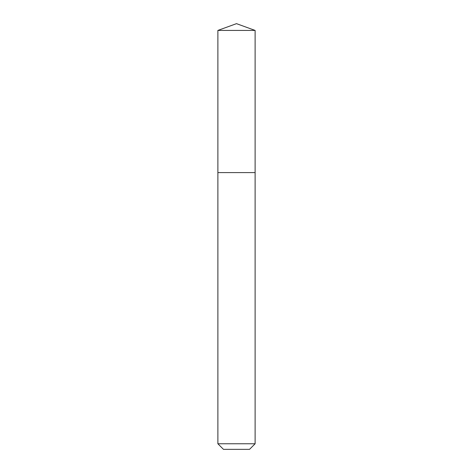 <?xml version="1.0" encoding="UTF-8"?>
<svg xmlns="http://www.w3.org/2000/svg" width="473" height="473" viewBox="0 0 473 473"><rect width="100%" height="100%" fill="white"/><g stroke="black" fill="none" stroke-linecap="round" stroke-linejoin="round"><path stroke-width="0.71" d="M255.118 443.763L249.531 449.35L223.469 449.35L217.882 443.763L255.118 443.763L255.118 172.598L217.882 172.598L255.118 172.598L255.118 30.426L217.882 30.426L217.882 179.379M217.882 30.426L236.5 23.65L217.882 30.426L217.882 443.763M236.5 23.65L255.118 30.426"/></g></svg>
